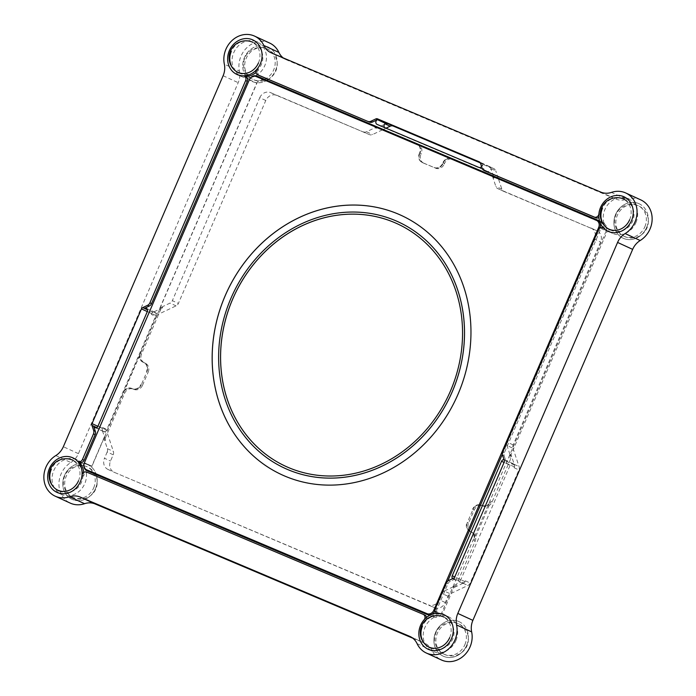 <?xml version="1.0" encoding="UTF-8"?>
<svg xmlns="http://www.w3.org/2000/svg" width="696" height="696" viewBox="0 0 696 696"><rect width="100%" height="100%" fill="white"/><g stroke="black" fill="none" stroke-linecap="round" stroke-linejoin="round"><path stroke-width="0.52" stroke-dasharray="3.48 2.61" d="M285.743 466.337L285.769 466.355A133.493 118.189 -65.3 0 0 285.769 466.355A133.493 118.189 -65.3 0 0 450.469 391.108A133.493 118.189 -65.3 0 0 397.399 223.834A133.493 118.189 -65.3 0 0 397.39 223.825L397.399 223.834M398.277 221.885A135.624 120.086 -65.3 0 0 230.959 298.34A135.624 120.086 -65.3 0 0 284.864 468.286M281.889 474.776L281.863 474.768A142.767 126.402 -65.3 0 0 281.889 474.776A142.767 126.402 -65.3 0 0 458.029 394.301A142.767 126.402 -65.3 0 0 401.279 215.403A142.767 126.402 -65.3 0 0 401.261 215.403L401.279 215.403M599.413 221.711L603.876 223.764L599.569 221.937M597.62 221.119L256.171 76.534M249.359 79.753L256.902 83.224L91.95 466.233L84.416 462.77M434.887 610.931L441.281 613.872L606.233 230.863L599.839 227.914M441.281 613.872A5.62 4.976 114.7 0 1 434.478 617.091L429.406 614.951M93.029 472.514A5.62 4.976 114.7 0 1 91.95 466.233M256.902 83.224A5.62 4.976 114.7 0 1 263.706 79.996M603.876 223.764A5.62 4.976 114.7 0 1 606.233 230.863M483.442 506.123L481.649 505.322A7.134 6.316 -65.3 0 0 473.002 509.411L472.593 509.22A7.134 6.316 114.7 0 1 481.232 505.131L481.649 505.322A7.134 6.316 -65.3 0 0 473.002 509.411L467.355 522.522A7.134 6.316 -65.3 0 0 470.192 531.466A7.134 6.316 -65.3 0 0 470.357 531.544L470.94 531.788A7.134 6.316 114.7 0 1 471.105 531.857A7.134 6.316 114.7 0 1 474.585 537.703L474.167 537.512A7.134 6.316 -65.3 0 0 470.687 531.666A7.134 6.316 -65.3 0 0 470.522 531.596L470.94 531.788A7.134 6.316 114.7 0 1 471.105 531.857A7.134 6.316 114.7 0 1 473.941 540.801L490.88 501.468A7.134 6.316 114.7 0 1 482.232 505.566L483.442 506.123A7.134 6.316 -65.3 0 0 492.081 502.025L510.934 458.264A4.463 3.95 -65.3 0 0 511.116 454.914L514.266 464.38A4.463 3.95 114.7 0 1 514.37 464.78A2.601 2.305 -65.3 0 0 510.133 465.224L460.822 579.733A2.601 2.305 -65.3 0 0 463.771 582.935L455.184 578.976A2.601 2.305 114.7 0 1 452.661 578.62M417.095 643.661L432.164 650.603A23.203 20.541 -65.3 0 0 441.429 659.982M249.377 79.727L256.754 83.12L159.227 309.581A4.463 3.95 114.7 0 1 161.542 307.136L162.742 307.684A4.463 3.95 -65.3 0 0 160.428 310.138L141.584 353.899A7.134 6.316 -65.3 0 0 144.42 362.842A7.134 6.316 -65.3 0 0 144.585 362.912L145.168 363.155A7.134 6.316 114.7 0 1 145.325 363.234A7.134 6.316 114.7 0 1 148.161 372.177L146.96 371.62A7.134 6.316 -65.3 0 0 144.124 362.677A7.134 6.316 -65.3 0 0 143.959 362.607L143.541 362.416A7.134 6.316 114.7 0 1 143.707 362.486A7.134 6.316 114.7 0 1 146.543 371.429L146.96 371.62L141.314 384.731L142.515 385.288A7.134 6.316 114.7 0 1 133.876 389.386L133.293 389.134A7.134 6.316 -65.3 0 0 124.645 393.231L105.792 436.992A4.463 3.95 -65.3 0 0 105.618 440.342L102.469 430.876A4.463 3.95 114.7 0 1 102.356 430.476A2.601 2.305 -65.3 0 0 106.592 430.032L155.904 315.523A2.601 2.305 -65.3 0 0 152.955 312.321L147.474 309.798M79.631 462.222A3.567 3.158 114.7 0 1 78.883 461.683L77.23 460.917M55.793 455.584L70.862 462.518A23.203 20.541 -65.3 0 0 58.934 483.781A23.203 20.541 -65.3 0 0 70.261 503.112M437.854 613.324L439.515 614.09A3.567 3.158 114.7 0 1 436.94 609.357L447.972 583.744A4.463 3.95 114.7 0 1 450.286 581.299L448.633 580.534M481.649 505.322L482.232 505.566A7.134 6.316 114.7 0 0 489.062 504.078L488.653 503.887A7.134 6.316 -65.3 0 1 481.815 505.374L482.232 505.566M471.566 532.092A7.134 6.316 114.7 0 1 471.401 532.022A7.134 6.316 114.7 0 1 468.565 523.079L474.211 509.968A7.134 6.316 114.7 0 1 482.859 505.87M470.94 531.788L469.939 531.352A7.134 6.316 114.7 0 1 469.783 531.274A7.134 6.316 114.7 0 1 466.946 522.331L467.355 522.522A7.134 6.316 -65.3 0 0 470.192 531.466A7.134 6.316 -65.3 0 0 470.357 531.544M463.771 582.935A2.323 2.053 114.7 0 0 465.024 581.638L465.372 580.821A4.463 3.95 -65.3 0 1 463.432 583.074A4.463 3.95 -65.3 0 1 463.058 583.265L453.983 587.572A4.463 3.95 -65.3 0 0 456.298 585.118L475.142 541.357A7.134 6.316 -65.3 0 0 472.306 532.414A7.134 6.316 -65.3 0 0 472.149 532.344M82.024 475.333L83.677 476.099A3.567 3.158 114.7 0 1 88.305 472.862L424.847 615.09M426.613 617.387A3.567 3.158 114.7 0 1 425.691 620.632L424.038 619.875M432.164 650.603A17.844 15.799 -65.3 0 0 425.047 643.382A17.844 15.799 -65.3 0 0 424.638 643.208L410.37 636.64M412.858 638.232L424.638 643.208M70.862 462.518A17.844 15.799 -65.3 0 0 78.422 453.653L238.189 82.667A17.844 15.799 -65.3 0 0 239.424 71.131L224.347 64.189M269.639 43.048A23.203 20.541 -65.3 0 0 247.115 47.45A23.203 20.541 -65.3 0 0 239.424 71.131M283.142 57.864A17.844 15.799 -65.3 0 0 286.03 59.639A17.844 15.799 -65.3 0 0 286.43 59.821L271.362 52.887M600.848 192.131L615.917 199.065L286.43 59.821M615.917 199.065A17.844 15.799 -65.3 0 0 626.513 199.334L611.445 192.4M640.816 199.909A23.203 20.541 -65.3 0 0 626.513 199.334M511.116 454.914L509.907 454.358A4.463 3.95 114.7 0 1 509.724 457.707L607.251 231.246L599.865 227.853M259.243 75.516A3.567 3.158 114.7 0 1 258.555 70.044L256.894 69.278M598.908 213.82L600.561 214.585A3.567 3.158 114.7 0 1 598.882 217.456M485.651 171.207A4.463 3.95 114.7 0 1 483.798 169.006L482.084 163.856L480.423 163.09M384.879 127.69A2.601 2.305 -65.3 0 0 385.749 128.386L487.444 171.364A2.601 2.305 -65.3 0 0 490.689 167.858L482.102 163.908A2.323 2.053 -65.3 0 0 482.084 163.856M490.689 167.858A2.323 2.053 -65.3 0 0 489.601 166.614L488.879 166.309A4.463 3.95 114.7 0 1 488.983 166.353A4.463 3.95 114.7 0 1 490.784 168.223A4.463 3.95 -65.3 0 1 490.932 168.597L495.761 170.816A4.463 3.95 -65.3 0 0 493.803 168.58A4.463 3.95 -65.3 0 0 493.699 168.536L480.344 162.89M419.74 153.703A7.134 6.316 -65.3 0 0 422.576 162.655A7.134 6.316 -65.3 0 0 422.733 162.725L423.942 163.282A7.134 6.316 114.7 0 1 423.777 163.203A7.134 6.316 114.7 0 1 420.941 154.26L419.74 153.703A7.134 6.316 -65.3 0 0 422.576 162.655A7.134 6.316 -65.3 0 0 422.733 162.725L422.324 162.533A7.134 6.316 114.7 0 1 422.159 162.464A7.134 6.316 114.7 0 1 419.323 153.511L419.74 153.703M423.942 163.282L434.382 167.64A7.134 6.316 -65.3 0 0 443.03 163.551L444.231 164.099A7.134 6.316 114.7 0 1 435.583 168.197M451.095 158.906A7.134 6.316 -65.3 0 0 444.518 163.447L443.308 162.89A7.134 6.316 114.7 0 1 449.773 158.349M418.853 145.281A7.134 6.316 114.7 0 1 420.019 153.05L421.228 153.607A7.134 6.316 -65.3 0 0 419.984 145.76M162.742 307.684L153.668 311.991A4.463 3.95 -65.3 0 0 153.303 312.182A4.463 3.95 114.7 0 0 151.354 314.435L156.174 316.654L107.471 429.745A4.463 3.95 -65.3 0 0 107.288 433.095L113.387 451.434A4.463 3.95 114.7 0 1 113.204 454.784L110.507 461.048A8.926 7.9 -65.3 0 0 114.048 472.227A8.926 7.9 -65.3 0 0 114.257 472.323L434.478 607.652A8.926 7.9 -65.3 0 0 445.283 602.536L447.989 596.263A4.463 3.95 114.7 0 1 450.303 593.818L444.274 591.043L452.774 587.015L453.983 587.572M382.4 129.874L372.586 134.528A4.463 3.95 114.7 0 1 369.498 134.641L276.59 95.378A8.926 7.9 -65.3 0 0 265.785 100.494L178.385 303.43A4.463 3.95 114.7 0 1 176.071 305.875L158.488 314.209A4.463 3.95 -65.3 0 0 156.174 316.654M146.96 371.62A7.134 6.316 -65.3 0 0 144.124 362.677A7.134 6.316 -65.3 0 0 143.959 362.607L143.376 362.355A7.134 6.316 114.7 0 1 143.211 362.285A7.134 6.316 114.7 0 1 140.374 353.342L123.436 392.675A7.134 6.316 114.7 0 1 132.083 388.577L132.666 388.829A7.134 6.316 -65.3 0 0 141.314 384.731L140.897 384.54A7.134 6.316 114.7 0 1 132.249 388.638L132.666 388.829A7.134 6.316 -65.3 0 0 141.314 384.731M142.515 385.288L148.161 372.177M84.381 462.831L91.759 466.233L104.591 436.435L105.792 436.992M113.204 454.784L107.175 452.008A4.463 3.95 -65.3 0 0 107.358 448.659L104.409 439.785A4.463 3.95 114.7 0 1 104.591 436.435M445.283 602.536L439.254 599.761A8.926 7.9 114.7 0 1 428.449 604.876L434.478 607.652M114.257 472.323L428.449 604.876M108.228 469.548A8.926 7.9 114.7 0 1 108.028 469.461A8.926 7.9 114.7 0 1 104.478 458.272L110.507 461.048M107.175 452.008L104.478 458.272M102.356 430.476A4.463 3.95 114.7 0 1 102.651 427.527L102.295 428.345A2.323 2.053 -65.3 0 0 102.356 430.476M96.579 427.535L102.216 430.137M152.955 312.321A2.323 2.053 -65.3 0 0 151.702 313.618L151.354 314.435M243.069 75.829L244.731 76.595A3.567 3.158 114.7 0 1 245.888 76.847M161.542 307.136L170.041 303.099A4.463 3.95 -65.3 0 0 172.356 300.655L178.385 303.43M265.785 100.494L259.756 97.718L172.356 300.655M259.756 97.718A8.926 7.9 114.7 0 1 270.561 92.603L276.59 95.378M369.498 134.641L270.561 92.603M363.469 131.866A4.463 3.95 -65.3 0 0 366.557 131.753L375.066 127.725A4.463 3.95 114.7 0 1 376.405 127.342M377.702 127.89A4.463 3.95 -65.3 0 0 376.266 128.273L385.349 123.975A4.463 3.95 114.7 0 1 385.723 123.818M386.002 128.168L382.878 129.647M491.306 175.47L492.028 175.784M597.229 219.919L604.615 223.312L598.577 220.762M492.22 176.288A4.463 3.95 114.7 0 1 492.881 177.515L495.83 186.38A4.463 3.95 -65.3 0 0 497.788 188.625A4.463 3.95 -65.3 0 0 497.884 188.668L503.913 191.444A4.463 3.95 114.7 0 1 503.817 191.4A4.463 3.95 114.7 0 1 501.86 189.155L498.458 178.924M492.881 177.515L494.082 178.063A4.463 3.95 -65.3 0 0 493.368 176.775M494.082 178.063L493.699 176.915M493.516 176.366L490.932 168.597M444.231 164.099L444.518 163.447M421.228 153.607L420.941 154.26M482.102 163.908A2.601 2.305 114.7 0 1 481.588 166.605M498.266 178.376L495.761 170.816M513.169 444.918L507.14 442.143A4.463 3.95 -65.3 0 0 506.958 445.483L512.987 448.259A4.463 3.95 114.7 0 1 513.169 444.918L600.57 241.982A8.926 7.9 -65.3 0 0 597.02 230.794A8.926 7.9 -65.3 0 0 596.82 230.707L497.884 188.668M596.82 230.707L503.913 191.444M590.791 227.931A8.926 7.9 114.7 0 1 590.991 228.018A8.926 7.9 114.7 0 1 594.541 239.206L600.57 241.982M507.14 442.143L594.541 239.206M509.907 454.358L506.958 445.483M512.987 448.259L519.086 466.598A4.463 3.95 114.7 0 1 518.903 469.948L470.2 583.039A4.463 3.95 114.7 0 1 467.886 585.484L450.303 593.818M514.509 465.119A2.323 2.053 114.7 0 1 514.431 466.912L514.083 467.729A4.463 3.95 -65.3 0 0 514.37 464.78A2.601 2.305 -65.3 0 1 514.509 465.119L505.914 461.17A2.323 2.053 114.7 0 1 505.931 461.222L504.278 460.456M502.564 455.297L504.217 456.063A4.463 3.95 114.7 0 1 504.4 452.713L600.135 230.437A3.567 3.158 114.7 0 1 605.363 229.001L603.702 228.236M504.217 456.063L505.931 461.222M504 459.621A2.601 2.305 114.7 0 1 505.914 461.17M434.878 610.957L442.264 614.359L455.088 584.57A4.463 3.95 114.7 0 1 452.774 587.015M435 610.679L447.737 581.09M444.274 591.043A4.463 3.95 -65.3 0 0 441.96 593.488L447.989 596.263M439.254 599.761L441.96 593.488M87.478 464.589A19.01 16.826 114.7 0 1 96.161 474.115A19.01 16.826 -65.3 0 0 84.12 463.614A19.01 16.826 114.7 0 1 87.478 464.589M96.361 474.715A19.01 16.826 114.7 0 1 91.263 494.926A19.01 16.826 114.7 0 1 72.445 499.493A19.01 16.826 114.7 0 1 63.754 477.352A19.01 16.826 114.7 0 1 84.094 463.606A19.01 16.826 -65.3 0 0 64.458 475.49A19.01 16.826 -65.3 0 0 72.445 499.493A19.01 16.826 -65.3 0 0 95.456 488.592A19.01 16.826 -65.3 0 0 96.361 474.715M458.647 621.45A19.01 16.826 114.7 0 1 466.633 645.453A19.01 16.826 114.7 0 1 443.613 656.354A19.01 16.826 114.7 0 1 435.626 632.351A19.01 16.826 114.7 0 1 458.647 621.45M638.632 203.528A19.01 16.826 114.7 0 1 646.61 227.54A19.01 16.826 114.7 0 1 623.599 238.441A19.01 16.826 114.7 0 1 615.612 214.438A19.01 16.826 114.7 0 1 638.632 203.528M267.455 46.667A19.01 16.826 114.7 0 1 277.165 62.84A19.01 16.826 114.7 0 1 266.716 80.519A19.01 16.826 -65.3 0 0 275.442 70.679A19.01 16.826 -65.3 0 0 267.455 46.667A19.01 16.826 -65.3 0 0 244.444 57.577A19.01 16.826 -65.3 0 0 247.297 77.987A19.01 16.826 -65.3 0 0 266.229 80.779A19.01 16.826 114.7 0 1 252.422 81.58A19.01 16.826 114.7 0 1 244.444 57.577A19.01 16.826 114.7 0 1 267.455 46.667M455.184 578.976A2.323 2.053 114.7 0 0 455.228 578.95L450.286 581.299M502.355 454.27L599.795 228.027M83.677 476.099A19.01 16.826 -65.3 0 0 83.703 472.462M439.515 614.09A19.01 16.826 -65.3 0 0 425.691 620.632M600.561 214.585A19.01 16.826 -65.3 0 0 605.363 229.001M244.731 76.595A19.01 16.826 -65.3 0 0 245.314 76.586M255.98 72.532A19.01 16.826 -65.3 0 0 258.555 70.044M264.254 79.466A16.835 14.903 -65.3 0 0 273.676 69.922A16.835 14.903 -65.3 0 0 266.603 48.668A16.835 14.903 -65.3 0 0 246.21 58.325A16.835 14.903 -65.3 0 0 250.464 77.952A16.861 16.861 0 0 1 267.412 48.998A16.861 16.861 0 0 1 275.842 70.983A16.861 16.861 0 0 1 250.499 77.996A16.835 14.903 -65.3 0 0 263.662 79.701M255.693 75.768A19.01 16.826 -65.3 0 0 264.741 65.746A19.01 16.826 -65.3 0 0 257.189 41.934A19.01 16.826 -65.3 0 0 233.743 52.644A19.01 16.826 -65.3 0 0 241.295 76.464A19.01 16.826 -65.3 0 0 250.865 77.517M251.03 77.482A19.01 16.826 -65.3 0 0 254.832 76.195M258.46 62.927A16.66 14.755 -65.3 0 0 251.465 41.882A16.66 14.755 -65.3 0 0 231.281 51.443M93.69 487.844A16.835 14.903 -65.3 0 0 86.617 466.581A16.835 14.903 -65.3 0 0 66.224 476.238A16.835 14.903 -65.3 0 0 73.297 497.501A16.835 14.903 -65.3 0 0 93.69 487.844M83.929 465.746A16.861 16.861 0 0 1 95.857 488.905A16.861 16.861 0 0 1 73.324 497.553A16.861 16.861 0 0 1 83.807 465.728A19.01 16.826 -65.3 0 0 77.204 459.856A19.01 16.826 -65.3 0 0 53.757 470.566A19.01 16.826 -65.3 0 0 61.309 494.377A19.01 16.826 -65.3 0 0 84.764 483.668A19.01 16.826 -65.3 0 0 85.704 469.948M85.364 468.913A19.01 16.826 -65.3 0 0 83.946 465.955M78.483 480.849A16.66 14.755 -65.3 0 0 71.479 459.804A16.66 14.755 -65.3 0 0 51.295 469.356M646.61 227.54A19.01 16.826 -65.3 0 0 638.632 203.528A19.01 16.826 -65.3 0 0 615.612 214.438A19.01 16.826 -65.3 0 0 623.599 238.441A19.01 16.826 -65.3 0 0 646.61 227.54M644.844 226.792A16.835 14.903 -65.3 0 0 637.771 205.529A16.835 14.903 -65.3 0 0 617.378 215.186A16.835 14.903 -65.3 0 0 624.451 236.449A16.835 14.903 -65.3 0 0 644.844 226.792M635.918 222.616A19.01 16.826 -65.3 0 0 628.357 198.795A19.01 16.826 -65.3 0 0 604.911 209.513A19.01 16.826 -65.3 0 0 612.463 233.325A19.01 16.826 -65.3 0 0 635.918 222.616M629.636 219.797A16.66 14.755 -65.3 0 0 622.633 198.743A16.66 14.755 -65.3 0 0 602.449 208.304M466.633 645.453A19.01 16.826 -65.3 0 0 458.647 621.45A19.01 16.826 -65.3 0 0 435.626 632.351A19.01 16.826 -65.3 0 0 443.613 656.354A19.01 16.826 -65.3 0 0 466.633 645.453M464.858 644.705A16.835 14.903 -65.3 0 0 457.785 623.442A16.835 14.903 -65.3 0 0 437.401 633.099A16.835 14.903 -65.3 0 0 444.474 654.362A16.835 14.903 -65.3 0 0 464.858 644.705M455.932 640.529A19.01 16.826 -65.3 0 0 448.372 616.717A19.01 16.826 -65.3 0 0 424.925 627.427A19.01 16.826 -65.3 0 0 432.477 651.247A19.01 16.826 -65.3 0 0 455.932 640.529M449.651 637.71A16.66 14.755 -65.3 0 0 442.647 616.665A16.66 14.755 -65.3 0 0 422.463 626.226M433.965 167.449L434.382 167.64A7.134 6.316 -65.3 0 0 443.03 163.551L442.613 163.36A7.134 6.316 114.7 0 1 433.965 167.449L422.324 162.533M419.279 145.76A7.134 6.316 114.7 0 1 420.019 153.05L419.601 152.859A7.134 6.316 -65.3 0 0 418.861 145.568L419.279 145.76M443.308 162.89A7.134 6.316 114.7 0 1 449.137 158.383L448.72 158.192A7.134 6.316 -65.3 0 0 442.891 162.699L443.308 162.89M132.083 388.577L131.666 388.385A7.134 6.316 -65.3 0 0 124.836 389.873L125.254 390.065A7.134 6.316 114.7 0 1 132.083 388.577L133.293 389.134M143.376 362.355A7.134 6.316 114.7 0 1 143.211 362.285A7.134 6.316 114.7 0 1 139.731 356.448L139.313 356.256A7.134 6.316 -65.3 0 0 142.802 362.094A7.134 6.316 -65.3 0 0 142.958 362.164L144.585 362.912M106.592 430.032L98.005 426.074M436.94 609.357L435.287 608.591M492.081 502.025L490.88 501.468M473.002 509.411L474.211 509.968M468.565 523.079L467.355 522.522M473.941 540.801L475.142 541.357M88.305 472.862L86.652 472.097M78.422 453.653L63.345 446.719M223.12 75.733L238.189 82.667M509.724 457.707L510.934 458.264M483.798 169.006L482.137 168.249M489.601 166.614L479.457 161.951M153.668 311.991L158.488 314.209M140.374 353.342L141.584 353.899M143.959 362.607L145.168 363.155M133.876 389.386L132.666 388.829M124.645 393.231L123.436 392.675M160.428 310.138L159.227 309.581M105.618 440.342L104.409 439.785M107.358 448.659L113.387 451.434M102.469 430.876L107.288 433.095M102.651 427.527L107.471 429.745M102.295 428.345L97.884 426.309M151.702 313.618L147.308 311.59M155.904 315.523L147.317 311.573M176.071 305.875L170.041 303.099M366.557 131.753L372.586 134.528M376.266 128.273L375.066 127.725M487.444 171.364L478.857 167.405M385.749 128.386L377.154 124.427M488.879 166.309L493.699 168.536M501.86 189.155L495.83 186.38M514.266 464.38L519.086 466.598M514.083 467.729L518.903 469.948M598.473 229.671L600.135 230.437M504.4 452.713L502.747 451.956M460.822 579.733L454.766 576.94M510.133 465.224L504.078 462.44M514.431 466.912L504.182 462.196M465.024 581.638L454.775 576.923M465.372 580.821L470.2 583.039M463.058 583.265L467.886 585.484M456.298 585.118L455.088 584.57M446.319 582.978L447.972 583.744M455.228 578.95L453.575 578.193M438.358 613.828L437.271 613.324M469.783 531.274L471.401 532.022M472.306 532.414L470.687 531.666M425.047 643.382L409.97 636.448M286.03 59.639L270.953 52.705M489.653 166.64L479.405 161.924M423.777 163.203L422.159 162.464M142.802 362.094L144.42 362.842M143.707 362.486L145.325 363.234M108.028 469.461L114.048 472.227M154.869 312.26L146.282 308.302M103.382 431.494L94.787 427.544M385.688 128.36L377.101 124.401M488.983 166.353L493.803 168.58M503.817 191.4L497.788 188.625M590.991 228.018L597.02 230.794M604.537 228.418L603.362 227.879M513.352 463.753L504.757 459.804M461.857 582.996L453.261 579.046M238.911 73.01A16.861 16.861 0 0 0 261.452 64.363A16.861 16.861 0 0 0 253.013 42.369M624.477 236.492A16.861 16.861 0 0 0 647.01 227.844A16.861 16.861 0 0 0 638.58 205.859A16.861 16.861 0 0 0 616.212 214.124A16.861 16.861 0 0 0 624.477 236.492M444.492 654.414A16.861 16.861 0 0 0 467.033 645.766A16.861 16.861 0 0 0 458.594 623.781A16.861 16.861 0 0 0 436.227 632.046A16.861 16.861 0 0 0 444.492 654.414M58.925 490.924A16.861 16.861 0 0 0 81.467 482.276A16.861 16.861 0 0 0 73.028 460.291M610.079 229.871A16.861 16.861 0 0 0 632.62 221.224A16.861 16.861 0 0 0 624.182 199.23M430.102 647.785A16.861 16.861 0 0 0 452.635 639.137A16.861 16.861 0 0 0 444.196 617.152M257.189 41.934L252.822 39.924M241.295 76.464L236.927 74.455M77.204 459.856L72.836 457.837M61.309 494.377L56.942 492.368M628.357 198.795L623.99 196.785M612.463 233.325L608.095 231.316M448.372 616.717L444.005 614.698M432.477 651.247L428.11 649.229"/><path stroke-width="1.04" d="M397.373 223.816A133.493 118.189 -65.3 0 0 232.673 299.062A133.493 118.189 -65.3 0 0 285.743 466.337A133.493 118.189 -65.3 0 0 450.434 391.091A133.493 118.189 -65.3 0 0 397.373 223.816A133.493 118.189 -65.3 0 0 232.708 299.08A133.493 118.189 -65.3 0 0 285.751 466.346M284.847 468.277L284.873 468.295A135.624 120.086 -65.3 0 0 284.873 468.295A135.624 120.086 -65.3 0 0 452.209 391.848A135.624 120.086 -65.3 0 0 398.295 221.894A135.624 120.086 -65.3 0 0 398.277 221.885A135.624 120.086 -65.3 0 0 230.933 298.332A135.624 120.086 -65.3 0 0 284.847 468.277A135.624 120.086 -65.3 0 0 452.183 391.831A135.624 120.086 -65.3 0 0 398.269 221.876L398.269 221.876M225.113 295.87A142.767 126.402 -65.3 0 0 281.863 474.768A142.767 126.402 -65.3 0 0 458.003 394.293A142.767 126.402 -65.3 0 0 401.253 215.395A142.767 126.402 -65.3 0 0 225.113 295.87M401.261 215.403A142.767 126.402 -65.3 0 0 225.139 295.878A142.767 126.402 -65.3 0 0 281.88 474.776M596.341 220.293L256.171 76.534A5.62 4.976 -65.3 0 0 249.359 79.753L84.416 462.77A5.62 4.976 -65.3 0 0 86.774 469.87L426.944 613.628A5.62 4.976 -65.3 0 0 433.747 610.401L598.699 227.392A5.62 4.976 -65.3 0 0 596.341 220.293L599.413 221.711M599.569 221.937L597.62 221.119M93.029 472.514A5.62 4.976 114.7 0 0 94.308 473.332L429.406 614.951M433.747 610.401L434.887 610.931M599.839 227.914L598.699 227.392M426.361 653.039L441.429 659.982A23.203 20.541 -65.3 0 0 441.951 660.208A23.203 20.541 -65.3 0 0 464.188 655.362A23.203 20.541 -65.3 0 0 471.653 631.898L456.576 624.965A17.844 15.799 114.7 0 1 457.811 613.42L617.578 242.434A17.844 15.799 114.7 0 1 625.138 233.569A23.203 20.541 -65.3 0 0 637.066 212.315A23.203 20.541 -65.3 0 0 625.739 192.975A23.203 20.541 -65.3 0 0 611.445 192.4A17.844 15.799 114.7 0 1 600.848 192.131L271.362 52.887A17.844 15.799 114.7 0 1 270.953 52.705A17.844 15.799 114.7 0 1 263.836 45.492A23.203 20.541 -65.3 0 0 254.571 36.114A23.203 20.541 -65.3 0 0 232.046 40.507A23.203 20.541 -65.3 0 0 224.347 64.189A17.844 15.799 114.7 0 1 223.12 75.733L63.345 446.719A17.844 15.799 114.7 0 1 55.793 455.584A23.203 20.541 -65.3 0 0 43.857 476.838A23.203 20.541 -65.3 0 0 55.184 496.178A23.203 20.541 -65.3 0 0 55.715 496.413A23.203 20.541 -65.3 0 0 69.487 496.753A17.844 15.799 114.7 0 1 80.084 497.022L409.57 636.274A17.844 15.799 114.7 0 1 409.97 636.448A17.844 15.799 114.7 0 1 417.095 643.661A23.203 20.541 -65.3 0 0 426.361 653.039A23.203 20.541 -65.3 0 0 426.883 653.274A23.203 20.541 -65.3 0 0 449.111 648.428A23.203 20.541 -65.3 0 0 456.576 624.965M247.306 81.319L245.645 80.562A3.567 3.158 -65.3 0 0 244.226 76.09L245.888 76.847A3.567 3.158 114.7 0 1 247.306 81.319L151.571 303.604A4.463 3.95 114.7 0 1 149.257 306.049L144.42 308.345A2.601 2.305 114.7 0 1 147.317 311.573L98.005 426.074A2.601 2.305 114.7 0 1 93.647 426.23L95.326 431.285A4.463 3.95 114.7 0 1 95.143 434.635L84.112 460.247A3.567 3.158 114.7 0 1 79.631 462.222M598.882 217.456A3.567 3.158 114.7 0 1 595.933 217.822L594.28 217.056A3.567 3.158 -65.3 0 0 598.908 213.82A19.01 16.826 -65.3 0 1 621.719 195.959A19.01 16.826 -65.3 0 1 630.576 222.572A19.01 16.826 -65.3 0 1 603.702 228.236A3.567 3.158 -65.3 0 0 598.473 229.671L502.747 451.956A4.463 3.95 -65.3 0 0 502.564 455.297L504.278 460.456A2.323 2.053 114.7 0 1 504.182 462.196L454.775 576.923A2.323 2.053 114.7 0 1 453.575 578.193L448.633 580.534A4.463 3.95 -65.3 0 0 446.319 582.978L435.287 608.591A3.567 3.158 -65.3 0 0 437.854 613.324A19.01 16.826 -65.3 0 1 452.322 636.457A19.01 16.826 -65.3 0 1 426.805 648.55A19.01 16.826 -65.3 0 1 424.038 619.875A3.567 3.158 -65.3 0 0 423.185 614.324L86.652 472.097A3.567 3.158 -65.3 0 0 82.024 475.333A19.01 16.826 -65.3 0 1 59.212 493.194A19.01 16.826 -65.3 0 1 50.356 466.581A19.01 16.826 -65.3 0 1 77.23 460.917A3.567 3.158 -65.3 0 0 82.459 459.482L84.112 460.247M55.184 496.178L70.261 503.112A23.203 20.541 -65.3 0 0 70.783 503.347A23.203 20.541 -65.3 0 0 84.555 503.695L69.487 496.753M423.351 614.394L424.847 615.09A3.567 3.158 114.7 0 1 426.613 617.387M457.811 613.42L472.88 620.362A17.844 15.799 -65.3 0 0 471.653 631.898M472.88 620.362L632.655 249.377L617.578 242.434M625.138 233.569L640.207 240.511A17.844 15.799 -65.3 0 0 632.655 249.377M80.084 497.022L95.152 503.956L412.858 638.232M95.152 503.956A17.844 15.799 -65.3 0 0 84.555 503.695M263.836 45.492L278.905 52.426A23.203 20.541 -65.3 0 0 269.639 43.048L254.571 36.114M278.905 52.426A17.844 15.799 -65.3 0 0 283.142 57.864M640.207 240.511A23.203 20.541 -65.3 0 0 652.143 219.249A23.203 20.541 -65.3 0 0 640.816 199.909L625.739 192.975M481.588 166.605A2.601 2.305 114.7 0 1 478.857 167.405L377.154 124.427A2.601 2.305 114.7 0 1 377.467 119.686A2.323 2.053 -65.3 0 1 377.519 119.66L372.569 122A4.463 3.95 114.7 0 1 369.48 122.113L259.399 75.594A3.567 3.158 114.7 0 1 259.243 75.516M244.226 76.09A3.567 3.158 -65.3 0 0 243.069 75.829A19.01 16.826 -65.3 0 1 228.61 52.696A19.01 16.826 -65.3 0 1 254.127 40.603A19.01 16.826 -65.3 0 1 256.894 69.278A3.567 3.158 -65.3 0 0 257.738 74.829L259.399 75.594M369.48 122.113L257.738 74.829M367.827 121.356A4.463 3.95 -65.3 0 0 370.916 121.243L372.569 122M594.28 217.056L484.198 170.529A4.463 3.95 -65.3 0 1 484.094 170.485A4.463 3.95 -65.3 0 1 482.137 168.249L480.423 163.09A2.323 2.053 -65.3 0 0 479.353 161.898L377.467 118.842A2.323 2.053 -65.3 0 0 375.857 118.903L370.916 121.243M595.933 217.822L485.852 171.294A4.463 3.95 114.7 0 1 485.756 171.251A4.463 3.95 114.7 0 1 485.651 171.207M449.773 158.349A7.134 6.316 114.7 0 1 451.956 158.801L417.017 144.037A7.134 6.316 114.7 0 1 417.182 144.107A7.134 6.316 114.7 0 1 418.853 145.281M451.956 158.801L453.157 159.349A7.134 6.316 -65.3 0 0 451.095 158.906M419.984 145.76A7.134 6.316 -65.3 0 0 418.392 144.664A7.134 6.316 -65.3 0 0 418.226 144.585M599.795 228.027L599.865 227.853A6.281 5.559 -65.3 0 0 597.229 219.919L256.972 76.116A6.281 5.559 -65.3 0 0 249.368 79.718L84.381 462.831A6.281 5.559 -65.3 0 0 87.017 470.766L427.266 614.559A6.281 5.559 -65.3 0 0 434.878 610.957L435 610.679M95.143 434.635L93.49 433.869L82.459 459.482M93.49 433.869A4.463 3.95 -65.3 0 0 93.664 430.519L95.326 431.285M93.629 426.178A2.323 2.053 -65.3 0 1 93.612 426.126L93.647 426.23A2.601 2.305 114.7 0 1 93.629 426.178L96.579 427.535M149.257 306.049L147.604 305.292L142.663 307.632A2.323 2.053 -65.3 0 0 141.453 308.902L92.046 423.62A2.323 2.053 -65.3 0 0 91.95 425.369L93.664 430.519M245.645 80.562L149.918 302.838L151.571 303.604M147.604 305.292A4.463 3.95 -65.3 0 0 149.918 302.838M147.474 309.798L144.368 308.371A2.601 2.305 114.7 0 1 144.42 308.345L142.663 307.632M385.723 123.818A4.463 3.95 114.7 0 1 388.438 123.862L387.715 123.557A2.323 2.053 -65.3 0 0 384.879 127.69M480.344 162.89L393.257 126.08A4.463 3.95 -65.3 0 0 390.169 126.194L386.002 128.168M382.878 129.647L382.4 129.874M376.405 127.342A4.463 3.95 114.7 0 1 378.154 127.612L256.972 76.116M378.154 127.612L379.355 128.16A4.463 3.95 -65.3 0 0 377.702 127.89M379.355 128.16L417.635 144.342M453.157 159.349L491.306 175.47M598.577 220.762L490.819 175.227A4.463 3.95 114.7 0 1 490.924 175.27A4.463 3.95 114.7 0 1 492.22 176.288M493.368 176.775A4.463 3.95 -65.3 0 0 492.133 175.827A4.463 3.95 -65.3 0 0 492.028 175.784L490.819 175.227M493.699 176.915L493.516 176.366M377.467 119.686L386.054 123.644M498.458 178.924L498.266 178.376M452.661 578.62A2.601 2.305 114.7 0 1 452.226 575.775L501.546 461.274A2.601 2.305 114.7 0 1 504 459.621M447.737 581.09L502.355 454.27M96.161 474.115A19.01 16.826 114.7 0 1 96.361 474.715A19.01 16.826 -65.3 0 0 96.161 474.115M266.716 80.519A19.01 16.826 114.7 0 1 266.229 80.779A19.01 16.826 -65.3 0 0 266.716 80.519M83.703 472.462A19.01 16.826 -65.3 0 0 79.231 462.04M245.314 76.586A19.01 16.826 -65.3 0 0 255.98 72.532M263.662 79.701A16.835 14.903 -65.3 0 0 264.254 79.466M260.374 63.736A19.01 16.826 -65.3 0 0 252.822 39.924A19.01 16.826 -65.3 0 0 229.367 50.634A19.01 16.826 -65.3 0 0 236.927 74.455A19.01 16.826 -65.3 0 0 260.374 63.736M254.832 76.195A19.01 16.826 -65.3 0 0 255.693 75.768M231.281 51.443A16.66 14.755 -65.3 0 0 238.284 72.488A16.66 14.755 -65.3 0 0 258.46 62.927M85.704 469.948A19.01 16.826 -65.3 0 0 85.364 468.913M80.388 481.658A19.01 16.826 -65.3 0 0 72.836 457.837A19.01 16.826 -65.3 0 0 49.39 468.556A19.01 16.826 -65.3 0 0 56.942 492.368A19.01 16.826 -65.3 0 0 80.388 481.658M51.295 469.356A16.66 14.755 -65.3 0 0 58.299 490.41A16.66 14.755 -65.3 0 0 78.483 480.849M631.542 220.597A19.01 16.826 -65.3 0 0 623.99 196.785A19.01 16.826 -65.3 0 0 600.544 207.495A19.01 16.826 -65.3 0 0 608.095 231.316A19.01 16.826 -65.3 0 0 631.542 220.597M602.449 208.304A16.66 14.755 -65.3 0 0 609.452 229.349A16.66 14.755 -65.3 0 0 629.636 219.797M451.556 638.519A19.01 16.826 -65.3 0 0 444.005 614.698A19.01 16.826 -65.3 0 0 420.558 625.417A19.01 16.826 -65.3 0 0 428.11 649.229A19.01 16.826 -65.3 0 0 451.556 638.519M422.463 626.226A16.66 14.755 -65.3 0 0 429.467 647.271A16.66 14.755 -65.3 0 0 449.651 637.71M410.37 636.64L409.57 636.274M377.519 119.66L375.857 118.903M484.198 170.529L485.852 171.294M93.612 426.126L91.95 425.369M97.884 426.309L92.046 423.62M147.308 311.59L141.453 308.902M388.438 123.862L393.257 126.08M385.445 124.019L390.169 126.194M387.715 123.557L377.467 118.842M454.766 576.94L452.226 575.775M504.078 462.44L501.546 461.274M79.709 462.257L78.048 461.492M437.271 613.324L436.705 613.063M424.925 615.125L423.272 614.359M259.321 75.559L257.659 74.794M484.094 170.485L485.756 171.251M417.182 144.107L418.392 144.664M490.924 175.27L492.133 175.827M603.362 227.879L602.875 227.662M253.013 42.369A16.861 16.861 0 0 0 230.646 50.634A16.861 16.861 0 0 0 238.911 73.01M73.028 460.291A16.861 16.861 0 0 0 50.66 468.556A16.861 16.861 0 0 0 58.925 490.924M624.182 199.23A16.861 16.861 0 0 0 601.814 207.504A16.861 16.861 0 0 0 610.079 229.871M444.196 617.152A16.861 16.861 0 0 0 421.828 625.417A16.861 16.861 0 0 0 430.102 647.785"/></g></svg>
